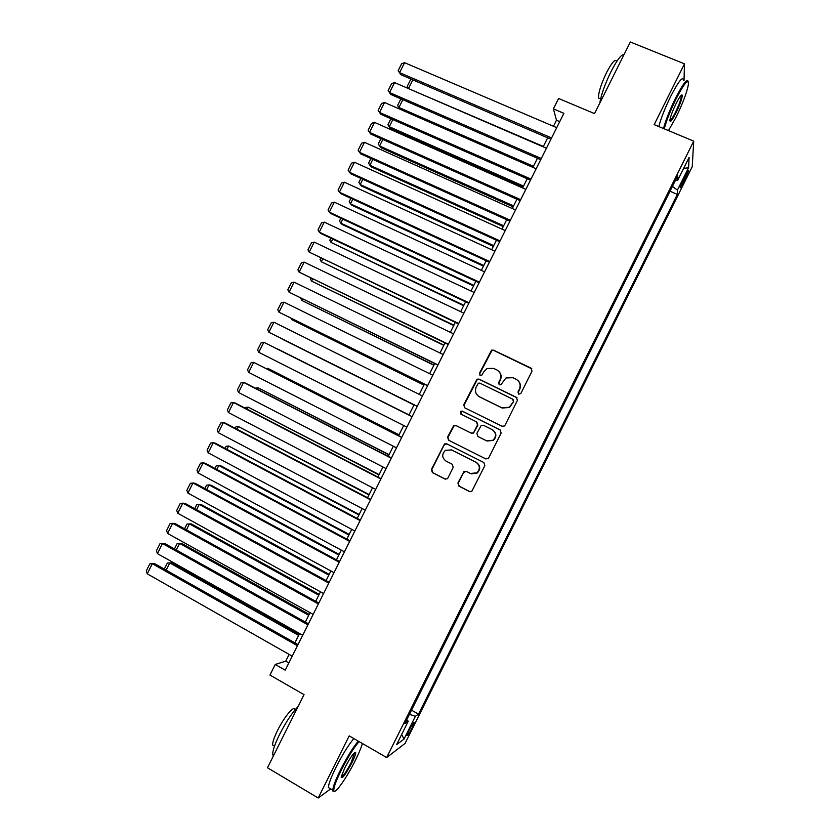 <?xml version="1.0" encoding="UTF-8"?>
<svg xmlns="http://www.w3.org/2000/svg" width="840" height="840" viewBox="0 0 840 840"><rect width="100%" height="100%" fill="white"/><g stroke="black" fill="none" stroke-linecap="round" stroke-linejoin="round"><path stroke-width="1.26" d="M518.69 394.191L520.884 393.435L531.993 371.185L530.943 368.078L493.563 350.154L491.568 350.165L479.441 373.306L480.155 375.459L481.614 375.428L483.745 371.847L487.043 368.508L493.668 368.382L496.766 369.883C500.577 372.225 501.68 375.512 500.062 379.754L498.624 382.62L499.349 384.794L500.882 384.731L505.985 377.969L512.946 377.706L516.065 379.207C519.908 381.57 521.02 384.878 519.404 389.141L517.965 392.018L518.69 394.191M412.031 727.997L414.141 722.736C413.742 722.001 412.062 724.469 409.08 730.128L406.969 735.389C407.379 736.102 409.07 733.635 412.031 727.997M457.916 483.021L458.934 486.171L469.361 491.505L471.849 491.253L484.858 465.665L483.83 462.525L446.754 443.835L444.507 443.961L431.393 469.455L432.39 472.584L444.854 478.968L447.227 478.769L447.951 477.918L453.222 467.366L452.214 464.237L446.019 461.087C441.808 457.727 441.63 454.125 445.494 450.293L451.584 449.925L475.986 462.242C480.113 465.413 480.428 468.941 476.931 472.846L470.39 473.466L466.305 471.387L463.901 471.597L457.916 483.021L459.322 486.266L470.064 491.736M684.012 80.514L684.495 63.84L630.336 42L594.531 113.61L558.6 98.49L553.392 108.874L563.903 113.327L285.222 670.173L275.237 664.461L269.934 675.045L304.038 694.649L267.477 767.771L318.213 798L330.666 788.886M684.495 63.84L654.171 124.624L693.714 141.152L386.663 757.544L349.199 735.882L318.213 798M501.942 426.227L504.305 426.038L505.071 425.156L517.409 400.407L516.369 397.299L479.084 379.134L476.994 379.176L463.743 404.733L464.751 407.831L501.942 426.227M501.144 433.02L488.786 457.79L488.093 458.619L485.656 458.85L448.581 440.192L447.573 437.084L453.695 425.618L455.91 425.513L470.904 432.999L473.193 432.852L474.002 431.939L477.498 424.935L476.48 421.827L460.856 414.078L460.793 411.222L462.315 411.159L500.105 429.891L501.144 433.02M685.598 174.951L680.2 187.52C680.274 188.507 681.282 187.11 683.235 183.309L688.632 170.751C688.558 169.754 687.55 171.15 685.598 174.951M693.714 141.152L692.234 166.73L405.048 743.442L386.663 757.544M411.526 710.168L418.53 714.126L677.355 194.376L677.439 190.103L672.409 186.448M418.53 714.126L415.38 716.3L404.019 739.106L396.585 744.66L408.261 721.214L404.859 723.576L677.712 175.812L677.618 180.442L689.083 157.416L688.601 167.685L677.439 190.103M289.128 654.402L285.747 661.154L275.237 664.461M553.392 108.874L556.49 120.236L553.466 126.273M547.68 137.823L543.186 146.822M537.442 158.277L532.896 167.37M527.205 178.752L522.596 187.95M516.947 199.227L512.295 208.53M506.688 219.723L501.984 229.131M496.43 240.23L491.673 249.732M486.161 260.747L481.352 270.365M475.881 281.284L471.019 290.997M465.591 301.833L460.677 311.651M455.301 322.392L450.334 332.315M445.001 342.972L439.981 353M434.7 363.562L429.629 373.695M424.389 384.163L419.265 394.401M414.068 404.786L408.901 415.096M403.704 425.481L398.58 435.729M393.32 446.229L388.238 456.382M382.935 466.977L377.895 477.046M372.54 487.746L367.542 497.721M362.135 508.536L357.189 518.417M351.729 529.326L346.826 539.123M341.313 550.137L336.452 559.839M330.887 570.958L326.078 580.577M320.46 591.801L315.693 601.314M310.023 612.654L305.308 622.083M299.576 633.518L294.903 642.852M559.745 121.621L556.49 120.236M288.855 662.918L285.747 661.154M670.026 191.226L677.355 194.376M675.528 180.18L677.618 180.442M408.261 721.214L406.749 719.775M409.458 714.325L415.38 716.3M683.582 168.472L688.601 167.685M404.019 739.106L401.667 734.454M518.438 394.034L518.249 392.291L519.677 389.413C521.052 386.253 520.59 383.407 518.301 380.877M498.834 371.385C501.249 373.894 501.764 376.793 500.367 380.048L498.939 382.914L499.139 384.668M531.856 368.865L493.889 350.501L491.894 350.511L479.798 373.611L480.007 375.375M517.062 397.814L479.43 379.428L477.351 379.47L464.121 404.985L464.73 407.82M513.335 401.289L512.61 399.105L479.892 383.145L478.411 383.187L476.217 386.915C474.6 391.135 475.681 394.433 479.472 396.795L501.816 407.768L509.197 407.274L513.629 401.541L513.114 399.494M478.517 396.228L479.472 396.795M513.629 401.541L509.502 407.526L502.131 408.009L479.829 397.058M485.94 458.966L448.581 440.192M476.805 422.026L477.855 425.145L473.56 433.041L471.261 433.188L456.298 425.723L454.094 425.828L447.983 437.262L448.98 440.37M500.483 430.122L462.693 411.401L461.171 411.453L460.961 414.12M486.549 440.811L492.933 440.286C496.619 436.401 496.356 432.842 492.146 429.608L483.494 425.313L481.205 425.46L476.889 433.377L477.907 436.495L486.896 440.99L493.259 440.475C496.85 436.779 496.703 433.282 492.807 429.986M486.896 440.99L478.265 436.685M466.179 471.334L463.586 472.563L458.304 483.126M471.419 473.876L477.288 472.962C480.784 469.067 480.469 465.549 476.343 462.389L475.986 462.242M451.364 449.81L476.343 462.389M446.838 443.877L444.087 445.053L431.834 469.592L432.82 472.71L445.505 479.178M543.354 146.465L408.954 88.798M412.85 79.853L408.629 88.242L407.243 86.31L410.613 79.59L411.537 79.286M408.786 88.725L407.243 86.31M551.575 137.939L399.567 72.629L400.733 74.645L550.935 139.23M556.721 127.67L404.576 62.685L399.567 72.629L398.149 70.665L401.646 63.714L404.576 62.685M400.733 74.645L398.149 70.665M668.462 130.599L675.969 117.401C682.584 103.793 686.711 92.946 688.359 84.851C688.779 77.805 684.726 82.415 676.2 98.658C670.383 110.576 666.414 120.635 664.272 128.845M663.485 128.52C665.752 120.089 669.774 109.967 675.549 98.154C682.878 83.969 687.089 78.424 688.181 81.511M676.022 112.864C671.8 120.95 669.774 123.26 669.942 119.773C670.74 115.794 672.808 110.376 676.137 103.498C679.497 96.957 681.534 94.174 682.248 95.141C682.3 98.154 680.222 104.066 676.022 112.864M669.848 120.603C670.876 120.383 672.725 117.642 675.392 112.382C678.962 104.969 680.957 99.54 681.366 96.075L681.177 95.298M599.802 103.058C601.251 94.521 604.989 84.042 610.995 71.631C617.096 59.84 621.432 54.17 624.025 54.621M600.611 98.942L598.458 97.965C598.416 92.505 601.115 84.042 606.553 72.576C612.129 62.013 615.489 58.37 616.623 61.635M658.801 126.556C661.028 118.125 665.018 108.003 670.793 96.201C678.605 81.165 682.847 75.883 683.54 80.325M359.069 741.594C353.85 747.642 347.907 757.187 341.24 770.227C335.843 781.263 333.385 788.12 333.858 790.797C334.803 794.787 347.025 777.325 355.383 760.337C358.911 753.218 361.242 747.6 362.376 743.505M334.373 791.28L332.892 791.07L332.776 790.135C333.039 786.576 335.601 779.856 340.452 769.997C347.014 757.134 352.957 747.516 358.292 741.143M351.96 762.731C345.397 774.932 341.828 779.625 341.229 776.822L344.894 767.676C350.438 757.218 354.018 752.147 355.656 752.462C355.877 753.837 354.648 757.26 351.96 762.731M341.177 777.189C343.224 776.275 346.563 771.372 351.194 762.5L354.617 752.577M273.346 756.032L272.706 754.572C272.548 750.803 274.858 744.051 279.636 734.318C286.072 721.823 292.226 712.572 298.074 706.566M274.355 746.036L272.622 745.017C272.486 742.287 274.134 737.425 277.568 730.422C284.34 716.615 294.672 704.476 294.851 709.863M330.151 788.582L328.356 787.51C328.577 783.941 331.118 777.221 335.969 767.361C342.52 754.52 348.495 744.923 353.861 738.581M533.442 166.278L398.947 107.478L400.082 109.273L397.572 105.504L400.921 98.868M402.854 99.708L398.947 107.478L397.572 105.504M523.53 186.091L389.267 126.714L390.443 128.436L523.016 187.11M392.858 119.585L389.267 126.714L387.912 124.719L390.925 118.734M513.597 205.926L379.575 145.971L380.793 147.62L513.135 206.85M382.851 139.472L379.575 145.971L378.242 143.945L380.919 138.611M503.664 225.771L369.883 165.249L371.133 166.803L503.244 226.601M372.834 159.369L369.883 165.249L368.56 163.17L370.913 158.508M541.286 158.508L389.55 92.526L390.757 94.448L540.698 159.695M546.43 148.228L394.558 82.572L389.55 92.526L388.154 90.52L391.65 83.57L394.558 82.572M390.757 94.448L388.154 90.52M530.985 179.088L379.533 112.434L380.782 114.272L530.439 180.18M536.141 168.798L384.542 102.48L379.533 112.434L378.147 110.386L381.644 103.436L384.542 102.48M520.684 199.678L369.506 132.352L370.797 134.106L520.191 200.666M525.84 189.378L374.514 122.388L369.506 132.352L368.141 130.263L371.637 123.312L374.514 122.388M510.374 220.28L359.468 152.281L360.812 153.951L509.922 221.183M515.529 209.979L364.487 142.317L359.468 152.281L358.124 150.16L361.631 143.199L364.487 142.317M493.731 245.627L360.181 184.527L361.473 186.008L493.353 246.372M362.817 179.287L360.181 184.527L358.88 182.416L360.895 178.406M500.052 240.902L349.43 172.221L350.816 173.806L499.653 241.7M505.218 230.591L354.449 162.246L349.43 172.221L348.096 170.069L351.603 163.097L354.449 162.246M483.777 265.503L350.469 203.816L351.803 205.222L483.452 266.154M352.79 199.206L350.469 203.816L349.188 201.673L350.868 198.324M489.731 261.534L339.381 192.181L340.809 193.683L489.374 262.238M494.897 251.213L344.4 182.207L339.381 192.181L338.069 189.987L341.576 183.015L344.4 182.207M473.834 285.38L340.756 223.125L342.132 224.448L473.55 285.947M342.762 219.146L340.756 223.125L339.486 220.952L340.841 218.253M479.399 282.177L329.322 212.153L330.803 213.559L479.094 282.786M484.565 271.856L334.352 202.167L329.322 212.153L328.031 209.916L331.548 202.944L334.352 202.167M463.869 305.277L331.044 242.445L463.638 305.75M332.724 239.096L331.044 242.445L329.784 240.23L330.813 238.192M469.056 302.841L319.263 232.134L320.786 233.457L468.804 303.345M474.222 292.509L324.293 222.138L319.263 232.134L317.993 229.866L321.51 222.884L324.293 222.138M453.905 325.185L321.31 261.765L453.716 325.574M322.675 259.067L321.31 261.765L320.082 259.518L320.764 258.153M458.714 323.516L309.204 252.126L458.504 323.925M463.88 313.173L314.233 242.13L309.204 252.126L307.944 249.827L311.462 242.834L314.233 242.13M443.94 345.104L311.577 281.106L443.793 345.397M312.627 279.038L311.577 281.106L310.359 278.828L310.716 278.114M448.361 344.201L299.124 272.139L448.203 344.516M453.537 333.848L304.164 262.132L299.124 272.139L297.885 269.798L301.413 262.805L304.164 262.132M433.955 365.043L301.844 300.468L433.86 365.243M302.568 299.03L301.844 300.468L300.668 298.095M437.997 364.896L289.044 292.163L437.892 365.117M443.173 354.543L294.084 282.145L289.044 292.163L287.826 289.779L291.354 282.786L294.084 282.145M423.98 384.983L292.1 319.83L423.917 385.098M292.498 319.032L292.1 319.83L291.428 318.496M427.634 385.613L278.964 312.197L427.57 385.739M432.81 375.26L284.004 302.18L278.964 312.197L277.756 309.771L281.284 302.768L284.004 302.18M417.26 406.34L268.863 332.241L417.249 406.371M422.447 395.976L273.913 322.214L268.863 332.241L267.687 329.784L271.215 322.781L273.913 322.214M406.875 427.088L258.772 352.306L263.823 342.269L412.083 416.682L263.823 342.269L261.135 342.794L257.607 349.808L258.772 352.306M413.983 404.943L282.356 339.203L413.973 404.964M408.996 414.907L277.473 348.905L408.986 414.929M399.042 434.794L267.719 368.298L398.99 434.91M266.248 368.55L267.719 368.298L267.309 369.096M396.491 447.836L248.661 372.372L253.722 362.334L401.741 437.336M401.678 437.462L253.722 362.334L251.045 362.828L247.517 369.842L248.661 372.372M389.088 454.692L257.954 387.702L388.983 454.902M255.339 388.175L257.954 387.702L257.229 389.141M386.096 468.615L238.549 392.459L243.611 382.421L245.459 383.103L391.398 458M391.293 458.22L243.611 382.421L240.954 382.872L237.426 389.886L238.549 392.459M379.113 474.611L248.178 407.117L378.966 474.905M245.249 408.219L245.606 407.516L248.178 407.117L247.128 409.195M375.69 489.394L228.428 412.566L233.489 402.507L235.389 403.106L381.056 478.685M380.898 479L233.489 402.507L230.864 402.927L227.325 409.952L228.428 412.566M369.138 494.54L238.403 426.552L368.949 494.918M235.158 428.284L235.851 426.909L238.403 426.552L237.027 429.272M365.284 510.195L218.305 432.673L223.367 422.615L225.309 423.119L370.692 499.38M370.493 499.79L223.367 422.615L220.752 422.993L217.214 430.017L218.305 432.673M359.163 514.479L228.617 445.998L358.921 514.952M225.047 448.361L226.076 446.324L228.617 445.998L226.926 449.358M354.869 531.006L208.173 452.802L213.245 442.733L215.219 443.153L360.339 520.086M360.077 520.59L213.245 442.733L210.641 443.079L207.102 450.104L208.173 452.802M349.178 534.429L220.721 465.759L218.831 465.455L348.894 534.996M214.946 468.457L216.31 465.738L218.831 465.455L216.815 469.455M344.442 551.827L198.041 472.941L203.112 462.861L205.128 463.197L349.965 540.803M349.661 541.412L203.112 462.861L200.529 463.166L196.98 470.211L198.041 472.941M339.181 554.389L210.966 485.153L209.034 484.921L338.856 555.051M204.823 488.555L206.525 485.173L209.034 484.921L206.692 489.573M334.016 572.67L187.898 493.091L192.969 483.011L195.037 483.252L339.591 561.54M339.234 562.244L192.969 483.011L190.407 483.284L186.858 490.319L187.898 493.091M329.185 574.371L201.201 504.546L199.227 504.399L328.808 575.117M194.702 508.673L196.739 504.62L199.227 504.399L196.571 509.691M323.579 593.523L177.744 513.25L182.816 503.171L184.936 503.328L329.207 582.278M328.797 583.097L182.816 503.171L180.275 503.402L176.726 510.447L177.744 513.25M319.179 594.363L191.436 523.961L189.42 523.898L318.759 595.203M184.569 528.801L186.953 524.076L189.42 523.898L186.438 529.83M309.173 614.365L181.671 543.385L179.613 543.396L308.7 615.29M174.436 548.94L177.156 543.553L179.613 543.396L176.295 549.98M299.145 634.379L171.885 562.821L169.785 562.916L298.641 635.397M164.293 569.1L167.349 563.031L169.785 562.916L166.152 570.15M313.142 614.387L167.58 533.432L172.662 523.341L174.825 523.414L318.812 603.047M318.36 603.95L172.662 523.341L170.132 523.53L166.583 530.586L167.58 533.432M302.683 635.271L157.416 553.623L162.498 543.522L164.703 543.501L308.417 623.816M307.913 624.824L162.498 543.522L159.989 543.679L156.44 550.736L157.416 553.623M292.226 656.166L147.252 573.825L152.334 563.714L154.581 563.619L298.011 644.606M297.465 645.719L152.334 563.714L149.846 563.84L146.286 570.896L147.252 573.825M683.949 178.259L685.44 178.889M681.849 182.71L683.235 183.309M681.366 96.075L680.715 95.812M600.621 98.868L598.458 97.965M681.303 95.519L682.248 95.141M328.356 787.51L332.776 790.135M274.502 746.13L272.622 745.017M272.706 754.572L273.767 755.192M354.701 752.735L355.656 752.462M333.858 790.797L332.892 791.07"/></g></svg>
